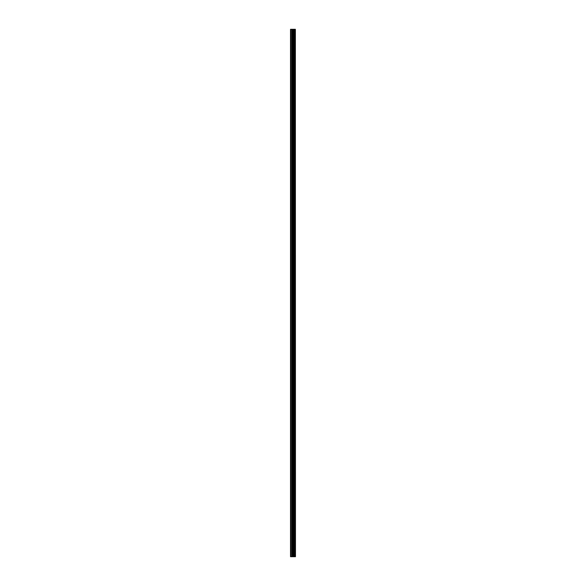 <?xml version="1.0" encoding="UTF-8"?>
<svg xmlns="http://www.w3.org/2000/svg" width="586" height="586" viewBox="0 0 586 586"><rect width="100%" height="100%" fill="white"/><g stroke="black" fill="none" stroke-linecap="round" stroke-linejoin="round"><path stroke-width="0.88" d="M295.366 29.3L295.469 556.7L295.366 29.3L290.531 29.3L290.531 556.7L290.92 556.7L290.92 29.3M290.92 556.7L295.366 556.7M295.329 556.7L295.329 29.3M294.905 556.7L294.905 29.3M294.839 556.7L294.839 29.3M293.879 556.7L293.879 29.3M293.85 556.7L293.85 29.3M294.348 556.7L294.348 29.3M294.282 556.7L294.282 29.3M293.674 556.7L293.674 29.3M293.447 556.7L293.447 29.3M292.919 556.7L292.919 29.3M292.692 556.7L292.692 29.3M292.128 556.7L292.128 29.3M291.901 556.7L291.901 29.3"/></g></svg>
